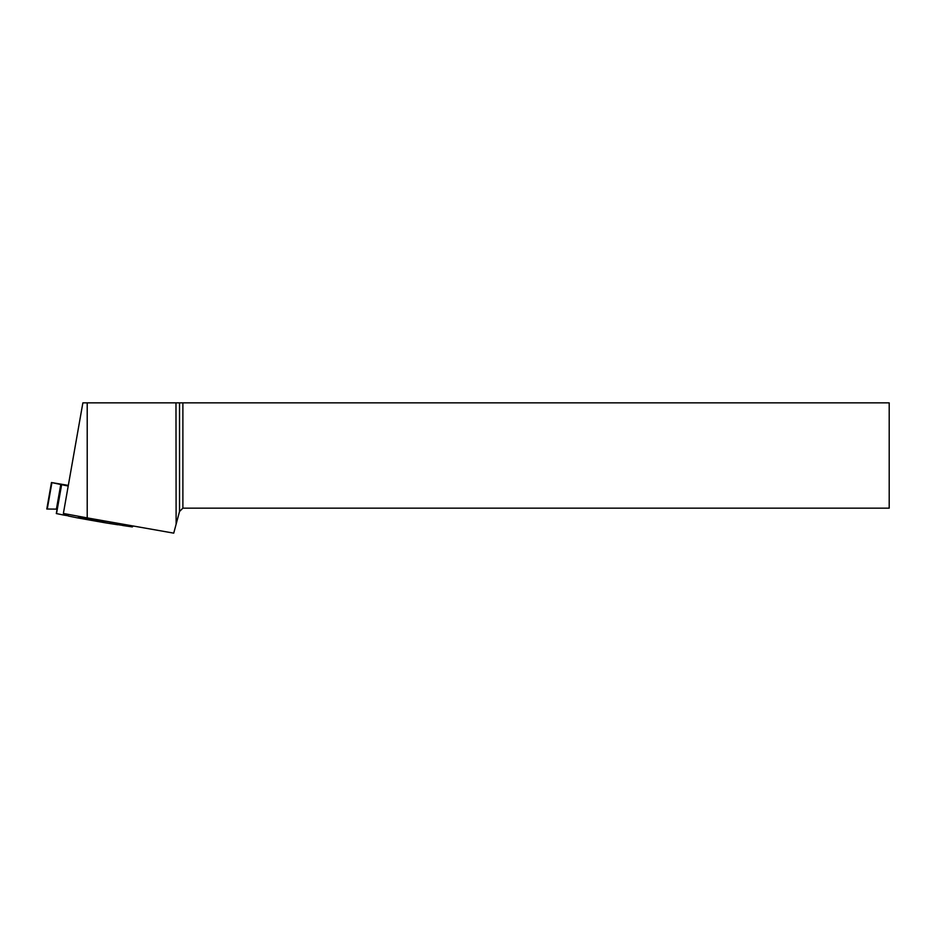 <?xml version="1.0" encoding="UTF-8"?>
<svg xmlns="http://www.w3.org/2000/svg" width="936" height="936" viewBox="0 0 936 936"><rect width="100%" height="100%" fill="white"/><g stroke="black" fill="none" stroke-linecap="round" stroke-linejoin="round"><path stroke-width="1.4" d="M61.402 484.637L51.913 482.613L47.256 509.032L57.084 509.137L56.523 513.595L63.543 515.034L64.619 513.77L65.941 513.923L64.619 513.77L63.543 515.034L56.312 513.548L61.402 484.637L68.211 486.041M68.305 516.005L67.579 514.238L68.305 516.005L77.899 517.971L79.162 516.391L77.91 517.971L68.305 516.005M77.91 517.971L117.831 524.768L118.907 523.481L117.831 524.768L105.452 522.838L103.171 520.708L105.417 522.838L77.91 517.971M68.316 485.386L51.913 482.613M51.468 482.531L46.8 509.02L57.084 509.137M122.639 525.482L122.008 524.031L122.639 525.482L132.327 526.921L133.204 526.009L132.327 526.921L117.936 524.651M64.619 513.77L67.965 515.186M63.543 515.034L68.223 515.806M119.902 523.657L118.755 523.657M179.536 511.489L179.536 402.854L889.2 402.854L889.2 508.154L182.883 508.154L179.536 511.489L176.12 524.218L175.98 402.854L87.212 402.854L87.212 517.889L173.733 533.146L176.12 524.218M87.212 402.854L82.871 402.854L63.379 513.454L87.212 517.889M182.883 402.854L182.883 508.154M179.536 402.854L175.98 402.854M61.624 484.696L56.523 513.595M60.805 484.275L56.417 509.114M111.033 522.089L110.752 523.727M110.144 523.622L110.436 521.984M78.484 517.585L104.142 522.124"/></g></svg>
